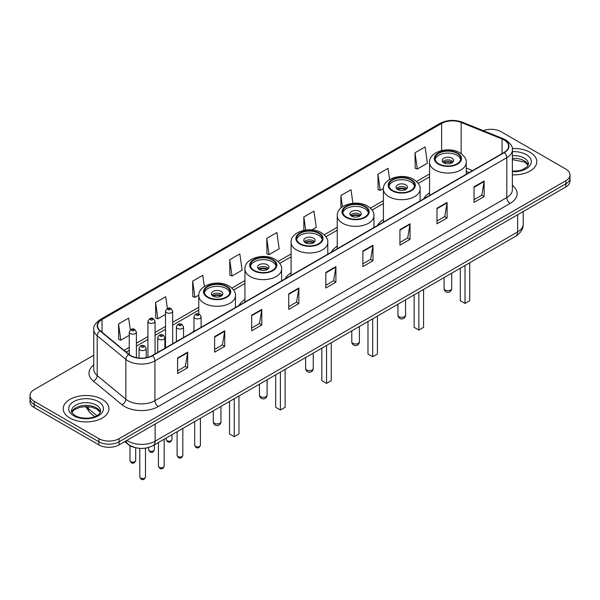 <?xml version="1.0" encoding="UTF-8"?>
<svg xmlns="http://www.w3.org/2000/svg" width="600" height="600" viewBox="0 0 600 600"><rect width="100%" height="100%" fill="white"/><g stroke="black" fill="none" stroke-linecap="round" stroke-linejoin="round"><path stroke-width="0.9" d="M193.972 330.33A25.253 14.58 0 0 0 192.862 332.108M244.935 299.49A25.253 14.58 0 0 0 239.017 305.46M291.09 272.843A25.253 14.58 0 0 0 285.173 278.812M337.245 246.195A25.253 14.58 0 0 0 331.327 252.165M383.4 219.548A25.253 14.58 0 0 0 377.483 225.517M429.555 192.9A25.253 14.58 0 0 0 423.638 198.87M469.155 172.597L466.245 171.42M135.09 447.577A14.295 8.25 180 0 1 128.273 444.555L124.718 441.63M93.758 355.252L34.185 389.64A14.295 8.25 0 0 0 30 395.475L30 401.7A14.295 8.25 0 0 0 34.185 407.535L98.873 444.885A14.295 8.25 0 0 0 119.085 444.885L565.815 186.968A14.295 8.25 0 0 0 570 181.132L570 178.02A14.295 8.25 0 0 1 565.815 183.855A14.295 8.25 0 0 0 570 178.02L570 174.907A14.295 8.25 0 0 0 565.815 169.072L501.127 131.73A14.295 8.25 0 0 0 483.232 130.642M30 395.475A14.295 8.25 0 0 0 34.185 401.31L98.873 438.66A14.295 8.25 0 0 0 119.085 438.66L119.085 441.772L565.815 183.855L119.085 441.772A14.295 8.25 0 0 1 98.873 441.772A14.295 8.25 0 0 0 119.085 441.772L119.085 444.885M34.185 401.31L34.185 404.423L98.873 441.772L34.185 404.423A14.295 8.25 0 0 1 30 398.588A14.295 8.25 0 0 0 34.185 404.423L34.185 407.535M530.1 152.347A22.867 13.2 0 0 0 512.265 148.515A22.867 13.2 0 0 1 530.1 152.347A22.867 13.2 0 0 1 536.798 161.678A22.867 13.2 0 0 0 530.1 152.347M102.24 399.368A22.867 13.2 0 0 0 77.317 396.51A22.867 13.2 0 0 0 63.203 408.705A22.867 13.2 0 0 0 69.9 418.043A22.867 13.2 0 0 0 94.823 420.9A22.867 13.2 0 0 0 108.938 408.705A22.867 13.2 0 0 0 102.24 399.368A22.867 13.2 0 0 0 77.317 396.51A22.867 13.2 0 0 0 63.203 408.705A22.867 13.2 0 0 0 69.9 418.043A22.867 13.2 0 0 0 94.823 420.9A22.867 13.2 0 0 0 108.938 408.705A22.867 13.2 0 0 0 102.24 399.368M504.09 139.972A15.247 8.805 180 0 1 508.56 146.197A15.247 8.805 180 0 1 504.09 152.422L152.235 355.567A15.247 8.805 180 0 1 128.962 354.39L100.328 330.78A15.247 8.805 180 0 1 97.575 325.725A15.247 8.805 180 0 1 102.038 319.507L441.63 123.442A15.247 8.805 180 0 1 461.16 122.453L502.058 138.99A15.247 8.805 180 0 1 504.09 139.972M504.36 139.815A15.63 9.022 0 0 0 502.275 138.81L461.377 122.273A15.63 9.022 0 0 0 441.368 123.285L101.767 319.35A15.63 9.022 0 0 0 100.02 330.9L128.655 354.517A15.63 9.022 0 0 0 152.505 355.718L504.36 152.58A15.63 9.022 0 0 0 504.36 139.815M177.57 358.02L177.57 373.575L187.68 367.74L187.68 352.178L177.57 358.02M177.57 370.815L185.355 366.322L187.635 352.695A3.81 2.198 -120 0 0 187.68 352.178M185.288 366.36L187.68 367.74M214.627 336.623L214.627 352.185L224.737 346.343L224.737 330.788L214.627 336.623M214.627 349.418L222.413 344.925L224.692 331.305A3.81 2.198 -120 0 0 224.737 330.788M222.345 344.962L224.737 346.343M251.685 315.225L251.685 330.788L261.795 324.952L261.795 309.39L251.685 315.225M251.685 328.028L259.47 323.528L261.757 309.907A3.81 2.198 -120 0 0 261.795 309.39M259.403 323.572L261.795 324.952M288.75 293.827L288.75 309.39L298.853 303.555L298.853 287.993L288.75 293.827M288.75 306.63L296.535 302.138L298.815 288.51A3.81 2.198 -120 0 0 298.853 287.993M296.46 302.175L298.853 303.555M474.045 186.847L474.045 202.41L484.147 196.575L484.147 181.012L474.045 186.847M474.045 199.65L481.83 195.157L484.11 181.53A3.81 2.198 -120 0 0 484.147 181.012M481.755 195.195L484.147 196.575M436.98 208.245L436.98 223.808L447.09 217.972L447.09 202.41L436.98 208.245M436.98 221.048L444.765 216.555L447.053 202.928A3.81 2.198 -120 0 0 447.09 202.41M444.697 216.593L447.09 217.972M399.923 229.642L399.923 245.205L410.033 239.37L410.033 223.808L399.923 229.642M399.923 242.445L407.707 237.945L409.987 224.325A3.81 2.198 -120 0 0 410.033 223.808M407.64 237.99L410.033 239.37M362.865 251.04L362.865 266.595L372.975 260.76L372.975 245.205L362.865 251.04M362.865 263.835L370.65 259.343L372.93 245.722A3.81 2.198 -120 0 0 372.975 245.205M370.582 259.38L372.975 260.76M325.808 272.43L325.808 287.993L335.91 282.157L335.91 266.595L325.808 272.43M325.808 285.233L333.593 280.74L335.873 267.112A3.81 2.198 -120 0 0 335.91 266.595M333.525 280.778L335.91 282.157M512.37 174.855A22.867 13.2 0 0 0 536.798 161.678A22.867 13.2 0 0 1 512.37 174.855M119.085 438.66L565.815 180.743A14.295 8.25 0 0 0 570 174.907M204.345 286.515L202.77 275.31L192.667 281.145L192.825 296.618M167.363 308.468L165.712 296.707L155.602 302.543L155.767 318.007M130.305 329.903L128.655 318.105L118.545 323.94L118.71 339.405M311.865 229.905L316.23 227.385L313.95 211.125L303.84 216.96L303.84 230.362M352.905 203.28L351.007 189.727L340.897 195.562L340.897 208.042M389.632 179.512L388.065 168.33L377.955 174.165L378.12 189.637M415.02 152.775L417.3 169.028L427.403 163.192L425.123 146.94L415.02 152.775L415.178 168.24M229.725 259.755L232.005 276.007L242.115 270.173L239.827 253.913L229.725 259.755L229.882 275.22M266.782 238.358L269.062 254.618L279.173 248.782L276.885 232.522L266.782 238.358L266.947 253.822M269.062 254.618L266.782 253.763M303.84 216.96L305.678 230.048M340.897 195.562L342.472 206.798M377.955 174.165L380.243 190.425L383.415 188.595M380.243 190.425L377.955 189.578M417.3 169.028L415.02 168.18M232.005 276.007L229.725 275.16M192.667 281.145L194.947 297.405L198.795 295.185M194.947 297.405L192.667 296.55M155.602 302.543L157.89 318.803L165.51 314.4M157.89 318.803L155.602 317.947M118.545 323.94L120.825 340.2L129.255 335.332M120.825 340.2L118.545 339.345M456.998 153.315A12.862 7.425 0 0 0 442.972 151.71A12.862 7.425 0 0 0 435.037 158.565A12.862 7.425 0 0 0 438.803 163.822A12.862 7.425 0 0 0 452.82 165.428A12.862 7.425 0 0 0 460.763 158.565A12.862 7.425 0 0 0 456.998 153.315M460.65 159.54A12.862 7.425 0 0 0 456.998 155.265A12.862 7.425 0 0 0 443.768 153.48A12.862 7.425 0 0 0 435.143 159.54M460.298 268.23L460.298 300.712L465.015 303.442L469.732 300.712L469.732 262.778M465.015 303.442L465.015 265.5M451.942 158.183A5.715 3.3 0 0 0 445.71 157.462A5.715 3.3 0 0 0 442.185 160.515A5.715 3.3 0 0 0 443.857 162.847A5.715 3.3 0 0 0 450.09 163.56A5.715 3.3 0 0 0 453.615 160.515A5.715 3.3 0 0 0 451.942 158.183M453.105 161.873A5.715 3.3 0 0 0 451.942 160.905A5.715 3.3 0 0 0 442.688 161.873M443.28 162.458A7.62 4.402 180 0 1 452.183 162.322L452.183 162.697M443.903 162.877A6.668 3.848 180 0 1 451.493 162.72L452.183 162.322M451.38 163.132L451.493 162.72M410.842 179.962A12.862 7.425 0 0 0 396.817 178.358A12.862 7.425 0 0 0 388.882 185.212A12.862 7.425 0 0 0 392.647 190.47A12.862 7.425 0 0 0 406.665 192.075A12.862 7.425 0 0 0 414.607 185.212A12.862 7.425 0 0 0 410.842 179.962M414.495 186.188A12.862 7.425 0 0 0 410.842 181.913A12.862 7.425 0 0 0 397.612 180.127A12.862 7.425 0 0 0 388.987 186.188M414.143 294.877L414.143 327.36L418.86 330.09L423.577 327.36L423.577 289.425M418.86 330.09L418.86 292.147M405.787 184.83A5.715 3.3 0 0 0 399.555 184.11A5.715 3.3 0 0 0 396.022 187.163A5.715 3.3 0 0 0 397.702 189.495A5.715 3.3 0 0 0 403.935 190.208A5.715 3.3 0 0 0 407.46 187.163A5.715 3.3 0 0 0 405.787 184.83M406.95 188.52A5.715 3.3 0 0 0 405.787 187.553A5.715 3.3 0 0 0 396.533 188.52M397.125 189.105A7.62 4.402 180 0 1 406.028 188.97L406.028 189.345M397.748 189.525A6.668 3.848 180 0 1 405.338 189.368L406.028 188.97M405.225 189.78L405.338 189.368M364.688 206.61A12.862 7.425 0 0 0 350.663 205.005A12.862 7.425 0 0 0 342.728 211.86A12.862 7.425 0 0 0 346.493 217.118A12.862 7.425 0 0 0 360.51 218.722A12.862 7.425 0 0 0 368.452 211.86A12.862 7.425 0 0 0 364.688 206.61M368.34 212.835A12.862 7.425 0 0 0 364.688 208.56A12.862 7.425 0 0 0 351.457 206.775A12.862 7.425 0 0 0 342.832 212.835M367.987 321.525L367.987 354.007L372.705 356.737L377.423 354.007L377.423 316.072M372.705 356.737L372.705 318.795M359.632 211.478A5.715 3.3 0 0 0 353.4 210.757A5.715 3.3 0 0 0 349.868 213.81A5.715 3.3 0 0 0 351.548 216.142A5.715 3.3 0 0 0 357.78 216.855A5.715 3.3 0 0 0 361.305 213.81A5.715 3.3 0 0 0 359.632 211.478M360.795 215.167A5.715 3.3 0 0 0 359.632 214.2A5.715 3.3 0 0 0 350.377 215.167M350.97 215.752A7.62 4.402 180 0 1 359.873 215.618L359.873 215.993M351.593 216.173A6.668 3.848 180 0 1 359.183 216.007L359.873 215.618M359.07 216.428L359.183 216.007M318.532 233.257A12.862 7.425 0 0 0 304.507 231.653A12.862 7.425 0 0 0 296.572 238.507A12.862 7.425 0 0 0 300.337 243.765A12.862 7.425 0 0 0 314.355 245.37A12.862 7.425 0 0 0 322.298 238.507A12.862 7.425 0 0 0 318.532 233.257M322.185 239.483A12.862 7.425 0 0 0 318.532 235.208A12.862 7.425 0 0 0 305.303 233.423A12.862 7.425 0 0 0 296.678 239.483M321.832 348.173L321.832 380.655L326.55 383.385L331.267 380.655L331.267 342.72M326.55 383.385L326.55 345.442M313.478 238.125A5.715 3.3 0 0 0 307.245 237.405A5.715 3.3 0 0 0 303.712 240.458A5.715 3.3 0 0 0 305.392 242.79A5.715 3.3 0 0 0 311.618 243.502A5.715 3.3 0 0 0 315.15 240.458A5.715 3.3 0 0 0 313.478 238.125M314.64 241.815A5.715 3.3 0 0 0 313.478 240.847A5.715 3.3 0 0 0 304.222 241.815M304.815 242.4A7.62 4.402 180 0 1 313.718 242.265L313.718 242.64M305.438 242.82A6.668 3.848 180 0 1 313.028 242.655L313.718 242.265M312.915 243.075L313.028 242.655M272.377 259.905A12.862 7.425 0 0 0 258.353 258.3A12.862 7.425 0 0 0 250.417 265.155A12.862 7.425 0 0 0 254.183 270.413A12.862 7.425 0 0 0 268.2 272.017A12.862 7.425 0 0 0 276.142 265.155A12.862 7.425 0 0 0 272.377 259.905M276.03 266.13A12.862 7.425 0 0 0 272.377 261.855A12.862 7.425 0 0 0 259.147 260.07A12.862 7.425 0 0 0 250.522 266.13M275.678 374.812L275.678 407.303L280.395 410.033L285.112 407.303L285.112 369.368M280.395 410.033L280.395 372.09M267.322 264.772A5.715 3.3 0 0 0 261.09 264.053A5.715 3.3 0 0 0 257.558 267.105A5.715 3.3 0 0 0 259.237 269.438A5.715 3.3 0 0 0 265.462 270.15A5.715 3.3 0 0 0 268.995 267.105A5.715 3.3 0 0 0 267.322 264.772M268.485 268.462A5.715 3.3 0 0 0 267.322 267.495A5.715 3.3 0 0 0 258.067 268.462M258.66 269.048A7.62 4.402 180 0 1 267.562 268.913L267.562 269.288M259.282 269.468A6.668 3.848 180 0 1 266.873 269.303L267.562 268.913M266.76 269.722L266.873 269.303M226.222 286.553A12.862 7.425 0 0 0 212.197 284.947A12.862 7.425 0 0 0 204.255 291.803A12.862 7.425 0 0 0 208.028 297.06A12.862 7.425 0 0 0 222.045 298.665A12.862 7.425 0 0 0 229.987 291.803A12.862 7.425 0 0 0 226.222 286.553M229.875 292.778A12.862 7.425 0 0 0 226.222 288.502A12.862 7.425 0 0 0 212.993 286.718A12.862 7.425 0 0 0 204.368 292.778M229.522 401.46L229.522 433.95L234.24 436.68L238.958 433.95L238.958 396.015M234.24 436.68L234.24 398.737M221.167 291.42A5.715 3.3 0 0 0 214.935 290.7A5.715 3.3 0 0 0 211.403 293.752A5.715 3.3 0 0 0 213.083 296.085A5.715 3.3 0 0 0 219.308 296.798A5.715 3.3 0 0 0 222.84 293.752A5.715 3.3 0 0 0 221.167 291.42M222.33 295.11A5.715 3.3 0 0 0 221.167 294.142A5.715 3.3 0 0 0 211.913 295.11M212.505 295.695A7.62 4.402 180 0 1 221.407 295.56L221.407 295.935M213.127 296.115A6.668 3.848 180 0 1 220.718 295.95L221.407 295.56M220.605 296.37L220.718 295.95M126.9 440.37A19.058 11.002 0 0 0 128.183 441.188A19.058 11.002 0 0 0 155.13 441.188L517.635 231.9A19.058 11.002 0 0 0 523.222 224.115C523.357 228.847 520.838 232.897 515.662 236.257L153.157 445.553A9.533 5.505 60 0 0 155.13 441.188L155.13 424.072M517.635 214.785L517.635 231.9A9.533 5.505 60 0 1 515.662 236.257M126.127 440.82A9.533 6.375 129.5 0 0 127.792 443.918L124.898 441.533M565.815 186.968L565.815 180.743M98.873 444.885L98.873 438.66M86.377 406.59A19.058 11.002 0 0 0 88.305 408.6L88.305 406.68M94.77 416.685L90.052 412.8A9.533 6.375 129.5 0 1 88.305 408.6L96.892 415.68M512.37 185.407A23.82 13.755 180 0 1 510.158 203.385L158.303 406.53A4.762 2.752 60 0 1 154.928 400.688L506.79 197.55A19.058 11.002 0 0 0 512.37 189.765L512.37 149.933A19.058 11.002 180 0 1 506.79 157.71A4.762 2.752 -120 0 0 504.36 152.58M158.303 406.53A23.82 13.755 180 0 1 124.613 406.53A23.82 13.755 180 0 1 121.942 404.692L93.3 381.075A23.82 13.755 180 0 1 93.758 364.935M127.98 400.688A19.058 11.002 0 0 0 154.928 400.688L154.928 360.855A19.058 11.002 180 0 1 125.843 359.385L97.208 335.775A19.058 11.002 180 0 1 93.758 329.46L93.758 369.3A19.058 11.002 0 0 0 97.208 375.608L125.843 399.225A19.058 11.002 0 0 0 127.98 400.688M512.37 149.933C513.007 146.955 510.817 143.632 505.8 139.972L503.295 138.757A4.762 2.235 112 0 0 502.275 138.81M503.295 138.757L462.397 122.22C454.507 119.43 447.015 119.835 439.928 123.435A4.762 2.752 60 0 1 441.368 123.285M101.767 319.35A4.762 2.752 -120 0 0 100.328 319.5C95.385 323.055 93.195 326.377 93.758 329.46M100.02 330.9A4.762 3.188 129.5 0 0 97.208 335.775L97.208 375.608A4.762 3.188 -50.5 0 1 93.3 381.075M462.397 122.22A4.762 2.235 112 0 0 461.377 122.273M128.655 354.517A4.762 3.188 129.5 0 0 125.843 359.385L125.843 399.225A4.762 3.188 -50.5 0 1 121.942 404.692M152.505 355.718A4.762 2.752 60 0 1 154.928 360.855L506.79 157.71L506.79 197.55A4.762 2.752 60 0 0 510.158 203.385M102.038 319.507L102.038 332.183M502.058 138.99L502.058 153.6M461.16 122.453L461.16 153.608M472.553 170.632L466.245 168.075M441.63 123.442L441.63 150.57M429.555 173.985L416.543 181.5M383.4 200.632L370.388 208.147M337.245 227.28L324.233 234.795M291.09 253.928L278.077 261.442M244.935 280.575L231.923 288.09M198.78 307.222L172.657 322.305M165.51 326.43L155.07 332.46M147.922 336.585L136.403 343.23M129.255 347.355L124.073 350.355M325.808 272.925L335.873 267.112M362.865 251.528L372.93 245.722M399.923 230.138L409.987 224.325M436.98 208.74L447.053 202.928M474.045 187.343L484.11 181.53M288.75 294.322L298.815 288.51M251.685 315.72L261.757 309.907M214.627 337.11L224.692 331.305M177.57 358.507L187.635 352.695M528.21 165.21A14.52 8.385 0 0 0 524.197 160.808A14.52 8.385 0 0 0 512.37 158.4M512.37 171.15L518.37 170.82L522.315 169.785L527.265 166.695L528.45 164.017A14.52 8.385 0 0 0 524.197 158.085A14.52 8.385 0 0 0 512.37 155.678M512.37 171.675A17.378 10.035 0 0 0 529.673 165.938A17.378 10.035 0 0 0 526.222 154.583A17.378 10.035 0 0 0 512.37 151.688M438.3 164.115A13.582 7.837 0 0 0 457.5 164.115A13.582 7.837 0 0 0 457.5 153.023A13.582 7.837 0 0 0 438.3 153.023A13.582 7.837 0 0 0 438.3 164.115M466.245 174.278L466.245 162.458A18.345 10.59 180 0 1 454.92 172.245A18.345 10.59 180 0 1 434.925 169.95A18.345 10.59 180 0 1 429.555 162.458L429.555 195.458M445.2 290.055A3.81 2.198 180 0 1 444.09 288.502A3.81 3.81 0 0 0 449.805 291.803A3.81 3.81 0 0 0 451.71 288.502A3.81 2.198 180 0 1 450.592 290.055A3.81 2.198 180 0 1 445.2 290.055M100.35 412.237A14.52 8.385 0 0 0 96.337 407.835A14.52 8.385 0 0 0 81.758 405.757A14.52 8.385 0 0 0 71.79 412.237M96.337 405.112A14.52 8.385 0 0 0 80.512 403.29A14.52 8.385 0 0 0 71.55 411.037C70.785 411.487 72.008 413.025 75.21 415.658C82.672 420.022 99.278 418.808 100.59 411.037A14.52 8.385 0 0 0 96.337 405.112M73.778 415.8A17.378 10.035 0 0 0 98.363 415.8A17.378 10.035 0 0 0 98.363 401.61A17.378 10.035 0 0 0 73.778 401.61A17.378 10.035 0 0 0 73.778 415.8M392.145 190.762A13.582 7.837 0 0 0 411.345 190.762A13.582 7.837 0 0 0 411.345 179.67A13.582 7.837 0 0 0 392.145 179.67A13.582 7.837 0 0 0 392.145 190.762M420.09 200.925L420.09 189.105A18.345 10.59 180 0 1 408.765 198.892A18.345 10.59 180 0 1 388.77 196.597A18.345 10.59 180 0 1 383.4 189.105L383.4 222.105M399.045 316.702A3.81 2.198 180 0 1 397.935 315.15A3.81 3.81 0 0 0 403.65 318.45A3.81 3.81 0 0 0 405.555 315.15A3.81 2.198 180 0 1 404.438 316.702A3.81 2.198 180 0 1 399.045 316.702M345.99 217.41A13.582 7.837 0 0 0 365.19 217.41A13.582 7.837 0 0 0 365.19 206.317A13.582 7.837 0 0 0 345.99 206.317A13.582 7.837 0 0 0 345.99 217.41M373.935 227.572L373.935 215.752A18.345 10.59 180 0 1 362.61 225.54A18.345 10.59 180 0 1 342.615 223.245A18.345 10.59 180 0 1 337.245 215.752L337.245 248.752M352.89 343.35A3.81 2.198 180 0 1 351.78 341.798A3.81 3.81 0 0 0 357.495 345.097A3.81 3.81 0 0 0 359.4 341.798A3.81 2.198 180 0 1 358.282 343.35A3.81 2.198 180 0 1 352.89 343.35M299.835 244.058A13.582 7.837 0 0 0 319.035 244.058A13.582 7.837 0 0 0 319.035 232.965A13.582 7.837 0 0 0 299.835 232.965A13.582 7.837 0 0 0 299.835 244.058M327.78 254.22L327.78 242.4A18.345 10.59 180 0 1 316.455 252.188A18.345 10.59 180 0 1 296.46 249.892A18.345 10.59 180 0 1 291.09 242.4L291.09 275.4M306.735 369.998A3.81 2.198 180 0 1 305.625 368.445A3.81 3.81 0 0 0 311.34 371.745A3.81 3.81 0 0 0 313.245 368.445A3.81 2.198 180 0 1 312.127 369.998A3.81 2.198 180 0 1 306.735 369.998M253.68 270.705A13.582 7.837 0 0 0 272.88 270.705A13.582 7.837 0 0 0 272.88 259.612A13.582 7.837 0 0 0 253.68 259.612A13.582 7.837 0 0 0 253.68 270.705M281.618 280.868L281.618 269.048A18.345 10.59 180 0 1 270.3 278.835A18.345 10.59 180 0 1 250.305 276.54A18.345 10.59 180 0 1 244.935 269.048L244.935 302.048M260.58 396.645A3.81 2.198 180 0 1 259.47 395.092A3.81 3.81 0 0 0 265.185 398.393A3.81 3.81 0 0 0 267.09 395.092A3.81 2.198 180 0 1 265.972 396.645A3.81 2.198 180 0 1 260.58 396.645M207.517 297.353A13.582 7.837 0 0 0 226.725 297.353A13.582 7.837 0 0 0 226.725 286.26A13.582 7.837 0 0 0 207.517 286.26A13.582 7.837 0 0 0 207.517 297.353M235.462 307.515L235.462 295.695A18.345 10.59 180 0 1 224.145 305.483A18.345 10.59 180 0 1 204.15 303.188A18.345 10.59 180 0 1 198.78 295.695L198.78 313.942M214.425 423.293A3.81 2.198 180 0 1 213.308 421.74A3.81 3.81 0 0 0 219.03 425.04A3.81 3.81 0 0 0 220.935 421.74A3.81 2.198 180 0 1 219.817 423.293A3.81 2.198 180 0 1 214.425 423.293M200.407 445.215C199.47 447.787 198.007 448.537 196.02 447.472L194.692 445.215A2.857 1.65 0 0 0 195.525 446.385A2.857 1.65 0 0 0 198.645 446.737A2.857 1.65 0 0 0 200.407 445.215L200.407 418.275M195.022 318.3A3.57 2.062 180 0 1 193.972 316.837C194.888 313.905 196.755 313.058 199.583 314.288L201.12 316.837A3.57 2.062 180 0 1 198.915 318.743A3.57 2.062 180 0 1 195.022 318.3M198.39 314.407A1.193 0.69 0 0 0 196.71 314.407A1.193 0.69 0 0 0 196.71 315.382A1.193 0.69 0 0 0 198.39 315.382A1.193 0.69 0 0 0 198.39 314.407M182.82 455.37C181.882 457.942 180.42 458.692 178.433 457.627L177.105 455.37A2.857 1.65 0 0 0 177.945 456.533A2.857 1.65 0 0 0 181.058 456.893A2.857 1.65 0 0 0 182.82 455.37L182.82 428.423M177.435 328.447A3.57 2.062 180 0 1 176.392 326.993C177.3 324.06 179.175 323.212 181.995 324.442L183.532 326.993A3.57 2.062 180 0 1 181.328 328.897A3.57 2.062 180 0 1 177.435 328.447M180.803 324.562A1.193 0.69 0 0 0 179.123 324.562A1.193 0.69 0 0 0 179.123 325.53A1.193 0.69 0 0 0 180.803 325.53A1.193 0.69 0 0 0 180.803 324.562M164.16 466.147C163.215 468.713 161.752 469.47 159.773 468.405L158.438 466.147A2.857 1.65 0 0 0 159.278 467.31A2.857 1.65 0 0 0 162.39 467.67A2.857 1.65 0 0 0 164.16 466.147L164.16 439.2M158.775 339.225A3.57 2.062 180 0 1 157.725 337.77C158.64 334.837 160.507 333.983 163.335 335.22L164.873 337.77A3.57 2.062 180 0 1 162.667 339.675A3.57 2.062 180 0 1 158.775 339.225M162.142 335.34A1.193 0.69 0 0 0 160.455 335.34A1.193 0.69 0 0 0 160.455 336.308A1.193 0.69 0 0 0 162.142 336.308A1.193 0.69 0 0 0 162.142 335.34M145.493 476.918C144.555 479.49 143.093 480.24 141.105 479.175L139.778 476.918A2.857 1.65 0 0 0 140.61 478.088A2.857 1.65 0 0 0 143.73 478.447A2.857 1.65 0 0 0 145.493 476.918L145.493 448.155M140.108 350.002A3.57 2.062 180 0 1 139.058 348.54C139.972 345.615 141.84 344.76 144.667 345.998L146.205 348.54A3.57 2.062 180 0 1 144 350.452A3.57 2.062 180 0 1 140.108 350.002M143.475 346.11A1.193 0.69 0 0 0 141.795 346.11A1.193 0.69 0 0 0 141.795 347.085A1.193 0.69 0 0 0 143.475 347.085A1.193 0.69 0 0 0 143.475 346.11M167.062 440.722A2.857 1.65 0 0 0 170.175 441.082A2.857 1.65 0 0 0 171.938 439.553C171 442.125 169.538 442.875 167.55 441.81L166.222 439.553A2.857 1.65 0 0 0 167.062 440.722M172.657 343.778L172.657 311.175A3.57 2.062 180 0 1 170.445 313.087A3.57 2.062 180 0 1 166.553 312.638A3.57 2.062 180 0 1 165.51 311.175L165.51 347.903M168.24 309.72A1.193 0.69 0 0 0 169.92 309.72A1.193 0.69 0 0 0 169.92 308.745A1.193 0.69 0 0 0 168.24 308.745A1.193 0.69 0 0 0 168.24 309.72M149.475 450.877A2.857 1.65 0 0 0 152.587 451.23A2.857 1.65 0 0 0 154.35 449.707C153.413 452.28 151.95 453.03 149.97 451.965L148.635 449.707A2.857 1.65 0 0 0 149.475 450.877M155.07 353.933L155.07 321.33A3.57 2.062 180 0 1 152.865 323.235A3.57 2.062 180 0 1 148.965 322.793A3.57 2.062 180 0 1 147.922 321.33L147.922 357.315M150.653 319.875A1.193 0.69 0 0 0 152.34 319.875A1.193 0.69 0 0 0 152.34 318.9A1.193 0.69 0 0 0 150.653 318.9A1.193 0.69 0 0 0 150.653 319.875M130.808 461.647A2.857 1.65 0 0 0 133.928 462.007A2.857 1.65 0 0 0 135.69 460.485C134.745 463.058 133.282 463.808 131.303 462.743L129.975 460.485A2.857 1.65 0 0 0 130.808 461.647M136.403 357.645L136.403 332.108A3.57 2.062 180 0 1 134.197 334.013A3.57 2.062 180 0 1 130.305 333.57A3.57 2.062 180 0 1 129.255 332.108L129.255 354.623M131.985 330.645A1.193 0.69 0 0 0 133.672 330.645A1.193 0.69 0 0 0 133.672 329.678A1.193 0.69 0 0 0 131.985 329.678A1.193 0.69 0 0 0 131.985 330.645M153.157 445.553C145.493 449.4 137.82 449.4 130.155 445.553L127.792 443.918M523.222 224.115L523.222 211.56M90.052 412.8L85.605 406.59M439.928 123.435L100.328 319.5M429.555 176.88L418.23 183.42M383.4 203.528L372.075 210.067M337.245 230.175L325.92 236.715M291.09 256.822L279.765 263.362M244.935 283.47L233.61 290.01M198.78 310.118L172.657 325.207M165.51 329.332L155.07 335.355M147.922 339.48L136.403 346.132M129.255 350.257L126.142 352.058M469.29 172.515L466.245 171.285M528.143 165.375L524.79 162.12L512.37 159.608M466.245 162.458C466.643 159.233 464.528 156.007 459.885 152.79C449.07 146.1 428.918 151.462 429.555 162.458M451.71 273.18L451.71 288.502M444.09 277.582L444.09 288.502M100.282 412.403L96.93 409.14L91.823 407.22L86.055 406.582L79.912 407.31L74.175 409.808L71.858 412.403M420.09 189.105C420.487 185.88 418.373 182.655 413.73 179.438C402.915 172.748 382.763 178.11 383.4 189.105M405.555 299.827L405.555 315.15M397.935 304.23L397.935 315.15M373.935 215.752C374.332 212.528 372.218 209.303 367.575 206.085C356.76 199.395 336.608 204.757 337.245 215.752M359.4 326.475L359.4 341.798M351.78 330.877L351.78 341.798M327.78 242.4C328.178 239.175 326.062 235.95 321.42 232.733C310.605 226.042 290.452 231.405 291.09 242.4M313.245 353.123L313.245 368.445M305.625 357.525L305.625 368.445M281.618 269.048C282.022 265.822 279.907 262.597 275.265 259.38C264.45 252.69 244.298 258.053 244.935 269.048M267.09 379.77L267.09 395.092M259.47 384.173L259.47 395.092M235.462 295.695C235.868 292.47 233.745 289.245 229.11 286.028C218.295 279.337 198.142 284.7 198.78 295.695M220.935 406.418L220.935 421.74M213.308 410.82L213.308 421.74M194.692 445.215L194.692 421.575M193.972 331.47L193.972 316.837M201.12 327.337L201.12 316.837M177.105 455.37L177.105 431.722M176.392 341.618L176.392 326.993M183.532 337.493L183.532 326.993M158.438 466.147L158.438 442.5M157.725 352.395L157.725 337.77M164.873 348.27L164.873 337.77M139.778 476.918L139.778 448.373M139.058 358.035L139.058 348.54M146.205 357.705L146.205 348.54M171.938 439.553L171.938 434.707M172.657 311.175L171.113 308.632C169.042 307.132 167.175 307.98 165.51 311.175M166.222 439.553L166.222 438.007M154.35 449.707L154.35 444.862M155.07 321.33L153.525 318.78C151.455 317.288 149.587 318.135 147.922 321.33M148.635 449.707L148.635 447.465M135.69 460.485L135.69 447.735M136.403 332.108L134.865 329.558C132.788 328.065 130.92 328.913 129.255 332.108M129.975 460.485L129.975 445.717"/></g></svg>

